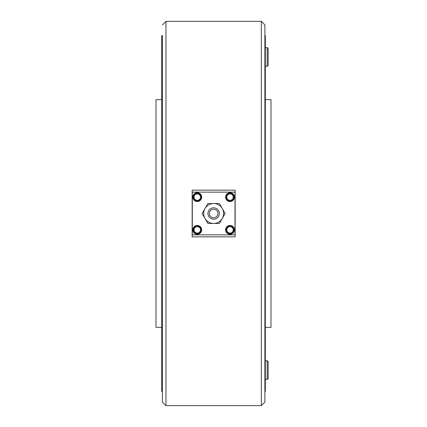 <?xml version="1.0" encoding="UTF-8"?>
<svg xmlns="http://www.w3.org/2000/svg" width="427" height="427" viewBox="0 0 427 427"><rect width="100%" height="100%" fill="white"/><g stroke="black" fill="none" stroke-linecap="round" stroke-linejoin="round"><path stroke-width="0.64" d="M162.404 391.415L162.404 35.585L161.689 35.585L161.689 391.415L162.404 391.415L162.404 402.09L165.959 405.65L261.324 405.65L264.884 402.09L264.884 24.91L264.884 35.585L265.311 35.585L265.311 391.415L264.884 391.415L264.884 402.09M162.404 402.09L162.404 35.585M162.404 24.91L165.959 21.35L261.324 21.35L264.884 24.91M264.884 391.415L264.884 35.585M235.133 190.154L235.133 236.846L192.15 236.846L192.15 190.154L235.133 190.154M261.324 405.65L261.324 21.35M165.959 405.65L165.959 21.35M161.689 327.365L155.999 327.365L155.999 99.635L161.689 99.635M265.311 99.635L271.001 99.635L271.001 327.365L265.311 327.365M268.156 48.678A0.998 0.998 0 0 0 267.158 47.68L267.158 66.185A0.998 0.998 0 0 0 268.156 65.187L268.156 48.678M268.156 361.813A0.998 0.998 0 0 0 267.158 360.815L267.158 379.32A0.998 0.998 0 0 0 268.156 378.322L268.156 361.813M197.274 201.048A3.912 3.912 0 0 0 201.186 197.13A3.912 3.912 0 0 0 197.274 193.217A3.912 3.912 0 0 0 193.362 197.13A3.912 3.912 0 0 0 197.274 201.048M197.274 233.782A3.912 3.912 0 0 0 201.186 229.87A3.912 3.912 0 0 0 197.274 225.952A3.912 3.912 0 0 0 193.362 229.87A3.912 3.912 0 0 0 197.274 233.782M230.009 201.048A3.912 3.912 0 0 0 233.927 197.13A3.912 3.912 0 0 0 230.009 193.217A3.912 3.912 0 0 0 226.096 197.13A3.912 3.912 0 0 0 230.009 201.048M230.009 233.782A3.912 3.912 0 0 0 233.927 229.87A3.912 3.912 0 0 0 230.009 225.952A3.912 3.912 0 0 0 226.096 229.87A3.912 3.912 0 0 0 230.009 233.782M225.6 197.13A4.414 4.414 0 0 1 230.009 192.721A4.414 4.414 0 0 1 234.423 197.13A4.414 4.414 0 0 1 230.009 201.544A4.414 4.414 0 0 1 225.6 197.13M192.86 197.13A4.414 4.414 0 0 1 197.274 192.721A4.414 4.414 0 0 1 201.688 197.13A4.414 4.414 0 0 1 197.274 201.544A4.414 4.414 0 0 1 192.86 197.13M225.6 229.87A4.414 4.414 0 0 1 230.009 225.456A4.414 4.414 0 0 1 234.423 229.87A4.414 4.414 0 0 1 230.009 234.279A4.414 4.414 0 0 1 225.6 229.87M192.86 229.87A4.414 4.414 0 0 1 197.274 225.456A4.414 4.414 0 0 1 201.688 229.87A4.414 4.414 0 0 1 197.274 234.279A4.414 4.414 0 0 1 192.86 229.87M213.644 217.77A4.27 4.27 0 0 1 209.374 213.5A4.27 4.27 0 0 1 213.644 209.23A4.27 4.27 0 0 1 217.914 213.5A4.27 4.27 0 0 1 213.644 217.77M203.679 213.5A9.965 9.965 0 0 1 213.644 203.535A9.965 9.965 0 0 1 223.604 213.5A9.965 9.965 0 0 1 213.644 223.465A9.965 9.965 0 0 1 203.679 213.5A9.965 9.965 0 0 0 213.644 223.465L207.89 223.465L202.136 213.5L207.89 203.535L219.393 203.535L225.146 213.5L219.393 223.465L213.644 223.465A9.965 9.965 0 0 0 223.604 213.5M234.994 234.85L192.294 234.85L192.294 192.15L234.994 192.15L234.994 234.85M201.186 197.13A3.912 3.912 0 0 0 197.274 193.217A3.912 3.912 0 0 0 193.362 197.13M197.274 193.927A3.202 3.202 0 0 1 200.476 197.13A3.202 3.202 0 0 1 197.274 200.332A3.202 3.202 0 0 1 194.071 197.13A3.202 3.202 0 0 1 197.274 193.927M201.186 229.87A3.912 3.912 0 0 0 197.274 225.952A3.912 3.912 0 0 0 193.362 229.87M197.274 226.668A3.202 3.202 0 0 1 200.476 229.87A3.202 3.202 0 0 1 197.274 233.073A3.202 3.202 0 0 1 194.071 229.87A3.202 3.202 0 0 1 197.274 226.668M233.927 197.13A3.912 3.912 0 0 0 230.009 193.217A3.912 3.912 0 0 0 226.096 197.13M230.009 193.927A3.202 3.202 0 0 1 233.211 197.13A3.202 3.202 0 0 1 230.009 200.332A3.202 3.202 0 0 1 226.806 197.13A3.202 3.202 0 0 1 230.009 193.927M233.927 229.87A3.912 3.912 0 0 0 230.009 225.952A3.912 3.912 0 0 0 226.096 229.87M230.009 226.668A3.202 3.202 0 0 1 233.211 229.87A3.202 3.202 0 0 1 230.009 233.073A3.202 3.202 0 0 1 226.806 229.87A3.202 3.202 0 0 1 230.009 226.668M213.644 219.195A5.695 5.695 0 0 1 207.949 213.5A5.695 5.695 0 0 1 213.644 207.805A5.695 5.695 0 0 1 219.334 213.5A5.695 5.695 0 0 1 213.644 219.195M265.311 47.68L267.158 47.68M265.311 66.185L267.158 66.185M265.311 360.815L267.158 360.815M265.311 379.32L267.158 379.32"/></g></svg>
